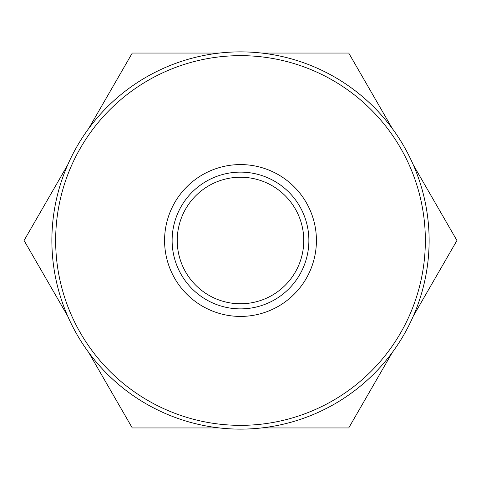 <?xml version="1.0" encoding="UTF-8"?>
<svg xmlns="http://www.w3.org/2000/svg" width="481" height="481" viewBox="0 0 481 481"><rect width="100%" height="100%" fill="white"/><g stroke="black" fill="none" stroke-linecap="round" stroke-linejoin="round"><path stroke-width="0.72" d="M413.335 316.047L456.95 240.5L413.335 164.953M67.665 164.953L24.05 240.5L67.665 316.047M240.5 316.42A75.92 75.92 0 0 0 316.42 240.5A75.92 75.92 0 0 0 240.5 164.58A75.92 75.92 0 0 0 164.58 240.5A75.92 75.92 0 0 0 240.5 316.42A75.92 75.92 0 0 1 164.58 240.5A75.92 75.92 0 0 1 240.5 164.58M429.124 240.5A188.624 188.624 0 0 0 240.5 51.876A188.624 188.624 0 0 0 51.876 240.5A188.624 188.624 0 0 0 240.5 429.124A188.624 188.624 0 0 0 429.124 240.5M425.348 240.5A184.848 184.848 0 0 0 240.5 55.652A184.848 184.848 0 0 0 55.652 240.5A184.848 184.848 0 0 0 240.5 425.348A184.848 184.848 0 0 0 425.348 240.5M177.236 240.5A63.264 63.264 0 0 1 240.5 177.236A63.264 63.264 0 0 1 303.764 240.5A63.264 63.264 0 0 1 240.5 303.764A63.264 63.264 0 0 1 177.236 240.5M219.51 53.048L132.275 53.048L88.66 128.595M88.66 352.405L132.275 427.952L219.51 427.952M261.49 427.952L348.725 427.952L392.34 352.405M392.34 128.595L348.725 53.048L261.49 53.048M308.874 240.5A68.374 68.374 0 0 0 240.5 172.126A68.374 68.374 0 0 0 172.126 240.5A68.374 68.374 0 0 0 240.5 308.874A68.374 68.374 0 0 0 308.874 240.5"/></g></svg>
